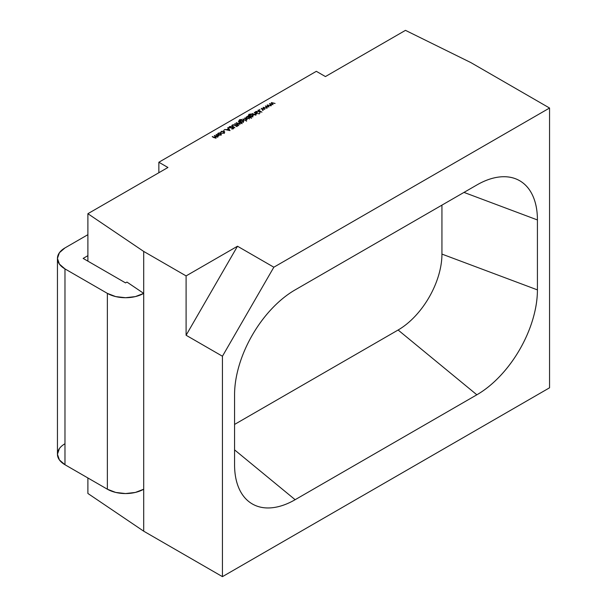 <?xml version="1.0" encoding="UTF-8"?>
<svg xmlns="http://www.w3.org/2000/svg" width="607" height="607" viewBox="0 0 607 607"><rect width="100%" height="100%" fill="white"/><g stroke="black" fill="none" stroke-linecap="round" stroke-linejoin="round"><path stroke-width="0.91" d="M87.894 261.154L87.894 213.702L167.942 167.486L158.859 162.244L158.859 172.729L158.859 162.244L316.338 71.323L325.428 76.565L405.476 30.35L470.812 62.567L549.555 108.031L549.555 387.797L222.443 576.65L143.7 531.186L143.7 251.427L186.099 275.904L186.099 335.254L186.099 275.904L237.496 246.23L186.099 275.904L143.7 251.427L87.894 213.702L167.942 167.486L158.859 162.244L316.338 71.323L325.428 76.565L405.476 30.35L470.812 62.567L549.555 108.031L273.84 267.209L237.496 246.23L186.099 335.254L222.443 356.233L273.84 267.209L237.496 246.23L186.099 275.904L143.7 251.427L87.894 213.702L167.942 167.486L158.859 162.244L316.338 71.323L325.428 76.565L405.476 30.35L470.812 62.567L549.555 108.031L273.84 267.209L237.496 246.23L186.099 335.254L222.443 356.233L273.84 267.209L549.555 108.031L549.555 387.797L222.443 576.65L222.443 356.233L273.84 267.209M221.494 134.01L220.91 133.183L219.537 132.857L218.171 133.191L217.587 133.98L218.163 134.769L219.468 135.111L220.918 134.777L221.487 133.942L220.91 133.183L218.171 133.191L217.587 133.965L218.163 134.769L219.468 135.111L220.918 134.777L221.487 133.942L220.91 133.183L218.171 133.191L218.163 134.769L219.468 135.111L221.487 134.056M224.317 129.989L223.717 130.338L224.317 129.989M229.529 126.575L229.089 127.159L229.476 127.743L233.065 127.986L232.989 128.563L231.745 129.003L233.725 128.297L232.618 127.591L229.803 127.561L229.901 126.795L231.426 126.4L229.529 126.575L229.476 127.743L233.065 127.986L232.989 128.563L231.745 129.003L233.323 128.798L233.376 127.789L229.803 127.561L229.901 126.795L231.426 126.4L229.529 126.575L229.476 127.743L233.065 127.986L232.989 128.563L231.745 129.003L233.323 128.798L233.376 127.789L229.803 127.561L229.901 126.795L231.426 126.4L229.529 126.575L229.529 127.774M237.716 125.027L237.853 124.572L237.39 124.837L234.734 123.684L237.064 125.027L236.927 125.482L238.786 125.641L237.716 125.399L238.179 124.754L234.734 123.684L237.064 125.027L236.927 125.482L238.786 125.641L237.716 125.027L238.179 124.754L234.734 123.684L237.064 125.027L236.927 125.482L237.39 124.837L238.786 125.641L237.716 125.399M241.723 122.174L243.286 121.863L243.855 121.074L243.293 120.285L240.592 120.3L240.038 121.203L239.348 120.52L241.723 119.427L239.53 119.731L239.037 120.892L241.859 122.629L241.723 122.174L243.286 121.863L243.855 121.066L243.293 120.285L240.592 120.3L240.038 121.203L239.34 120.55L239.886 119.898L241.723 119.427L239.53 119.731L239.037 120.892L241.859 122.629L241.723 122.174L243.286 121.863L243.293 120.285L240.592 120.3L240.038 121.203L239.886 119.898L241.723 119.427L239.53 119.731L239.037 120.892L241.723 122.553M246.594 121.195L246.032 120.869L246.617 121.18M247.55 116.286L248.035 116.567L246.427 116.878L245.843 117.675L246.404 118.471L249.166 118.471L249.72 117.538L251.602 118.244L247.876 116.096L248.035 116.567L246.427 116.878L245.843 117.69L246.404 118.471L249.166 118.471L249.72 117.538L251.602 118.244L247.876 116.096L248.035 116.567L246.427 116.878L246.404 118.471L249.166 118.471L249.72 117.538L251.602 118.244L247.55 116.286M254.348 112.356L255.646 113.539L255.448 114.465L252.019 113.699L254.485 114.913L255.714 114.685L256.2 113.797L257.004 113.888L254.348 112.356L255.646 113.539L255.448 114.465L254.234 114.564L252.345 113.509L253.377 114.48L255.714 114.685L256.2 113.797L257.004 113.888L254.348 112.356L255.646 113.539L255.448 114.465L254.234 114.564L252.345 113.509L253.377 114.48L255.714 114.685L256.2 113.797L257.004 113.888L254.348 112.735M259.083 113.979L258.521 113.661L259.098 113.972M259.963 109.412L259.356 109.761L259.963 109.412M267.224 104.92L268.211 106.559L265.38 105.982L266.928 108.16L267.27 107.963L266.162 106.4L268.977 106.976L267.93 105.375L270.98 105.815L267.224 104.92L268.211 106.559L265.38 105.982L266.928 108.16L267.27 107.963L266.162 106.4L268.977 106.976L267.93 105.375L270.98 105.815L267.224 104.92L268.211 106.559L265.38 105.982L266.928 108.16L267.27 107.963L266.162 106.4L268.977 106.976L267.93 105.375L270.98 105.815L267.224 105.049M271.329 102.553L272.308 104.192L269.485 103.615L271.033 105.793L271.375 105.595L270.259 104.032L273.021 104.647L272.035 103.008L275.085 103.448L271.329 102.553L272.308 104.192L269.485 103.615L271.033 105.793L271.375 105.595L270.259 104.032L273.021 104.647L272.035 103.008L275.085 103.448L271.329 102.553L272.308 104.192L269.485 103.615L271.033 105.793L271.375 105.595L270.259 104.032L273.021 104.647L272.035 103.008L275.085 103.448L271.329 102.682M263.127 107.287L264.113 108.926L261.283 108.35L262.831 110.527L263.172 110.33L262.057 108.767L264.819 109.381L263.833 107.743L266.883 108.183L263.127 107.287L264.113 108.926L261.283 108.35L262.831 110.527L263.172 110.33L262.057 108.767L264.819 109.381L263.833 107.743L266.883 108.183L263.127 107.287L264.113 108.926L261.283 108.35L262.831 110.527L263.172 110.33L262.057 108.767L264.819 109.381L263.833 107.743L266.883 108.183L263.127 107.416M258.309 110.072L259.735 111.271L255.866 111.483L259.796 111.529L259.637 113.501L260.236 111.559L261.943 112.166L257.983 110.254L259.735 111.271L255.866 111.483L259.796 111.529L259.637 113.501L260.236 111.559L261.943 112.166L258.309 110.072L259.735 111.271L255.866 111.483L259.796 111.529L259.637 113.501L260.236 111.559L261.943 112.166L258.309 110.444M255.471 111.711L258.127 113.243L255.471 112.09M251.139 116.741L252.702 116.43L253.271 115.641L252.702 114.852L250.008 114.86L249.454 115.77L248.756 115.087L251.131 113.995L248.938 114.298L248.453 115.451L251.275 117.197L251.139 116.741L252.702 116.43L253.271 115.634L252.702 114.852L250.008 114.86L249.454 115.77L248.756 115.118L249.295 114.465L251.131 113.995L248.938 114.298L248.453 115.451L251.275 117.197L251.139 116.741L252.702 116.43L252.702 114.852L250.008 114.86L249.454 115.77L249.295 114.465L251.131 113.995L248.938 114.298L248.453 115.451L251.139 117.121M244.515 118.031L245.941 119.298L245.873 120.262L247.17 119.564L244.515 118.031L245.941 119.298L245.873 120.262L247.17 119.564L244.515 118.031L245.941 119.298L245.873 120.262L247.17 119.564L244.515 118.411M242.982 118.919L245.638 120.452L242.982 119.298M238.46 121.529L239.757 122.713L239.56 123.638L236.131 122.872L238.597 124.086L239.826 123.858L240.289 122.963L242.185 123.684L238.46 121.529L239.757 122.713L239.56 123.638L238.346 123.737L236.457 122.682L237.489 123.653L239.826 123.858L240.289 122.963L242.185 123.684L238.46 121.529L239.757 122.713L239.56 123.638L238.346 123.737L236.457 122.682L237.489 123.653L239.826 123.858L240.289 122.963L242.185 123.684L238.46 121.908M235.053 125.156L232.322 124.966L232.724 126.499L234.917 127.766L232.542 125.975L232.716 125.171L234.249 125.088L237.254 126.423L234.226 124.754L232.322 124.966L231.866 125.588L234.917 127.766L232.542 125.975L232.716 125.171L234.249 125.088L237.254 126.423L234.226 124.754L232.322 124.966L232.724 126.499L234.917 127.766L232.542 125.975L232.716 125.171L234.249 125.088L236.927 126.613L235.053 125.535M230.03 130.596L228.118 127.5L227.762 127.705L228.376 128.699L226.73 129.648L224.673 129.488L230.03 130.596L228.118 127.5L227.762 127.705L228.376 128.699L226.73 129.648L224.673 129.488L230.03 130.596L228.118 127.5L227.762 127.705L228.376 128.699L226.73 129.648L224.673 129.488L230.03 130.596M220.675 132.22L221.168 132.372L221.669 131.544L223.862 131.499L223.763 133.108L222.23 133.305L224.066 132.956L224.727 132.136L224.158 131.294L221.35 131.355L220.72 132.425L222.754 131.256L224.271 132.136L222.23 133.305L224.066 132.956L224.734 132.083L224.158 131.294L221.35 131.355L220.72 132.425L221.153 132.372M216.191 134.39L217.382 136.446L216.487 136.567L214.37 135.437L215.834 136.81L215.561 137.493L212.23 136.674L214.309 137.812L215.834 137.713L216.16 136.78L218.846 135.922L216.191 134.39L217.382 136.446L214.37 135.437L215.561 137.493L212.23 136.674L213.672 137.501L215.834 137.713L216.16 136.78L218.846 135.922L216.191 134.39L217.382 136.446L214.37 135.437L215.561 137.493L212.23 136.674L213.672 137.501L215.834 137.713L216.16 136.78L218.846 135.922L216.191 134.762M476.852 394.793L398.109 330.011L234.568 424.43L398.109 330.011L476.852 394.793L398.109 330.011A61.99 35.79 120 0 0 441.942 254.09L537.423 289.888L537.423 219.946A85.663 49.455 120 0 0 476.852 184.976L295.139 289.88A85.663 49.455 120 0 0 234.568 394.793L234.568 464.734A85.663 49.455 120 0 0 295.139 499.705L476.852 394.793A85.663 49.455 120 0 0 537.423 289.888L537.423 219.946A85.663 49.455 120 0 0 512.756 177.859A85.663 49.455 120 0 0 476.852 184.976L295.139 289.88A85.663 49.455 120 0 0 234.568 394.793L234.568 464.734C234.568 474.006 236.108 482.041 239.181 488.84C242.254 495.631 246.632 500.669 252.315 503.947C257.99 507.224 264.538 508.499 271.959 507.763C279.379 507.027 287.111 504.341 295.139 499.705L476.852 394.793C484.887 390.157 492.611 383.92 500.031 376.09C507.452 368.259 514 359.42 519.683 349.586C525.359 339.745 529.736 329.654 532.809 319.312C535.89 308.971 537.423 299.16 537.423 289.888L537.423 219.946C537.423 210.667 535.89 202.632 532.809 195.841C529.736 189.043 525.359 184.012 519.683 180.727C514 177.449 507.452 176.182 500.031 176.918C492.611 177.646 484.887 180.332 476.852 184.976L295.139 289.88C287.111 294.516 279.379 300.753 271.959 308.591C264.538 316.422 257.99 325.261 252.315 335.094C246.632 344.935 242.254 355.027 239.181 365.368C236.108 375.71 234.568 385.521 234.568 394.793L234.568 464.734A85.663 49.455 120 0 0 246.359 499.386A85.663 49.455 120 0 0 295.139 499.705L234.568 449.87L295.139 499.705L476.852 394.793A85.663 49.455 120 0 0 537.423 289.888L441.942 254.09L441.942 205.128M549.555 108.031L549.555 387.797L222.443 576.65L222.443 356.233L222.443 576.65L143.7 531.186L143.7 251.427L87.894 213.702L87.894 255.668L83.144 258.407L125.543 282.892L126.962 282.073L125.543 282.892L83.144 258.407L125.543 282.892L126.962 282.073L143.7 293.386A25.699 14.834 180 0 1 107.371 293.378L107.371 489.212L64.972 464.734L64.972 268.901A25.699 14.834 180 0 1 57.445 258.407A25.699 14.834 180 0 1 64.972 247.922L87.894 234.681L64.972 247.922L59.403 252.732L57.445 258.407L57.445 454.248A25.699 14.834 0 0 0 64.972 464.734L64.972 268.901L107.371 293.378L107.371 489.212A25.699 14.834 0 0 0 143.7 489.227L135.361 492.436L125.535 493.559L115.702 492.429L107.371 489.212L64.972 464.734L59.403 459.924L57.445 454.248L59.403 448.565M222.443 576.65L143.7 531.186L87.894 493.468L87.894 477.967M143.7 531.186L87.894 493.468L143.7 531.186L143.7 293.386L126.962 282.073L143.7 293.386L135.361 296.603L125.535 297.726L115.702 296.595L107.371 293.378L107.371 489.212L64.972 464.734L64.972 268.901L107.371 293.378L64.972 268.901L59.403 264.091L57.445 258.407M537.423 219.946L463.976 192.404M87.894 255.668L83.144 258.407L87.894 255.668L87.894 213.702M272.035 103.759L272.035 103.008M270.259 104.708L270.259 104.032M267.93 106.126L267.93 105.375M266.162 107.075L266.162 106.4M263.833 108.494L263.833 107.743M262.057 109.442L262.057 108.767M259.75 113.433L259.796 111.529M252.345 113.888L252.345 113.509M255.448 114.806L255.646 113.539M248.938 114.731L248.938 114.298M249.318 116.066L249.318 115.687M249.454 116.149L249.439 115.626M250.008 115.292L250.008 114.86M252.702 115.33L252.702 114.852M252.345 116.59L250.289 116.627L249.841 115.671L250.319 115.064L252.368 115.026L252.8 115.634L252.345 116.256L250.289 116.248L250.319 115.064L251.328 114.784L252.368 115.026L252.345 116.256L250.289 116.248L249.841 115.656L249.841 117.068M250.289 116.627L250.319 115.064L252.368 115.026L252.8 117.037M246.427 117.341L246.427 116.878M248.878 117.052L248.847 118.274L246.723 118.282L246.753 117.06L248.878 117.052L249.318 117.667L247.793 118.532L246.298 117.682L247.815 116.794L248.878 117.052L248.847 118.274L246.723 118.282L246.753 117.06L248.878 117.052L249.318 119.033M246.723 118.623L246.298 117.667L246.298 119.078M245.979 120.247L245.941 119.298M238.892 120.512L239.037 120.892M239.53 120.163L239.53 119.731M240.038 121.582L240.031 121.059M240.592 120.725L240.592 120.3M243.293 120.763L243.293 120.285M242.937 122.03L240.873 121.688L240.903 120.497L242.952 120.467L243.392 121.081L241.905 121.946L240.873 121.688L240.903 120.497L241.92 120.216L242.952 120.467L242.937 122.03L240.873 122.06L240.425 121.104L240.903 120.497L242.952 120.467L243.392 122.47M240.873 122.06L240.425 121.089L240.425 122.5M236.457 123.062L236.457 122.682M239.56 123.98L239.757 122.713M232.542 126.393L232.716 125.171M233.065 126.704L233.065 126.324M232.322 126.241L232.322 124.966M229.803 127.88L229.901 126.795M233.376 128.767L233.376 127.789L233.323 128.798M232.989 128.942L233.065 127.986M229.089 127.189L229.476 127.743M228.376 129.124L228.376 128.699M228.118 128.282L228.118 127.5M229.302 130.475L227.268 130.042L228.573 129.018L229.302 130.194L227.268 129.761L228.573 129.018L229.302 130.194L227.268 130.042M221.168 132.372L221.669 131.544L223.862 131.499L224.279 133.479M223.862 131.499L223.763 132.758L222.23 133.305L224.066 132.956L224.158 131.294L224.158 131.742L224.158 131.294L221.35 131.355L220.72 132.425M218.171 133.654L218.171 133.191M220.91 133.646L220.91 133.183M220.584 133.373L220.591 134.587L218.49 134.929L218.497 133.381L220.584 133.373L220.591 134.587L218.49 134.579L218.497 133.381L219.537 133.123L220.584 133.373L220.591 134.587L218.49 134.579L218.05 133.98L218.497 133.381L220.584 133.373L221.024 133.98L220.591 134.929M216.16 137.41L216.16 136.78L215.834 137.713M212.556 136.863L212.556 136.484M215.561 137.835L215.895 137.023L215.895 138.419M215.72 136.666L215.72 136.218M217.382 136.787L217.708 135.968L217.708 137.372M107.371 293.378A25.699 14.834 180 0 0 143.7 293.386L143.7 251.427M186.099 275.904L186.099 335.254L222.443 356.233M158.859 172.729L158.859 162.244M537.423 289.888L441.942 254.09A61.99 35.79 120 0 1 398.109 330.011L234.568 424.43M295.139 499.705L234.568 449.87M87.894 234.681L64.972 247.922A25.699 14.834 180 0 0 64.972 268.901M64.972 443.755A25.699 14.834 0 0 0 64.972 464.734M107.371 489.212A25.699 14.834 0 0 0 143.7 489.227M237.496 246.23L186.099 335.254M252.368 116.24L252.368 115.026M242.952 120.467L242.937 121.688M237.39 125.217L237.39 124.837M227.268 129.761L228.573 129.018L229.302 130.194M221.35 131.795L221.35 131.355M224.158 131.742L224.158 131.294M218.497 133.381L218.49 134.929M255.828 113.919L255.828 115.322M248.756 115.118L248.756 115.725M246.146 119.662L246.146 120.201M239.34 120.55L239.34 121.157M239.94 123.092L239.94 124.496M232.375 125.634L232.375 127.038M229.567 127.227L229.567 127.789M233.24 128.236L233.24 128.843M218.05 133.98L218.05 135.376M221.024 133.988L221.024 135.384"/></g></svg>
